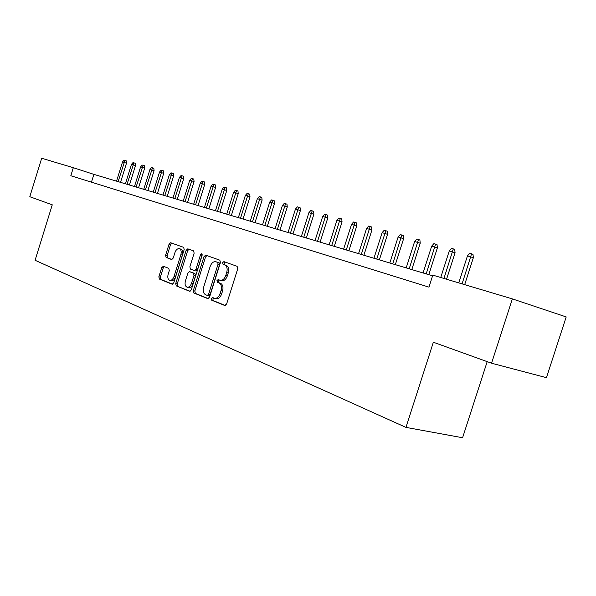 <?xml version="1.0" encoding="UTF-8"?>
<svg xmlns="http://www.w3.org/2000/svg" width="596" height="596" viewBox="0 0 596 596"><rect width="100%" height="100%" fill="white"/><g stroke="black" fill="none" stroke-linecap="round" stroke-linejoin="round"><path stroke-width="0.89" d="M211.312 298.544L211.729 300.235L224.744 305.495L226.607 304.042L237.752 268.729L237.111 266.315L223.895 261.622L222.613 262.672L223.046 264.333L224.729 264.937C227.001 266.166 227.665 268.707 226.718 272.573L225.795 275.486C224.483 278.95 222.628 280.56 220.237 280.321L218.166 279.569L216.959 280.619L217.384 282.288L219.06 282.929C221.31 284.21 221.965 286.78 221.019 290.639L220.103 293.552C218.806 296.964 216.989 298.559 214.627 298.32L212.496 297.508L211.312 298.544M213.614 297.948L212.846 298.931L213.264 300.622L225.37 305.517M225.079 262.046L224.133 263.112L224.565 264.766L226.249 265.369L224.729 264.937M219.335 280.001L218.486 281.029L218.911 282.705L220.587 283.338L219.06 282.929M163.341 266.256L161.702 267.649L158.841 276.797L159.333 279.032L172.199 284.232L173.771 282.802L184.194 249.59L183.657 247.347L170.642 242.736L169.055 244.189L165.591 255.244L166.098 257.457L171.641 259.528L173.22 258.083L174.956 252.548C175.991 249.784 177.422 248.487 179.247 248.651C181.095 249.471 181.631 251.49 180.856 254.701L174.01 276.522C172.989 279.241 171.588 280.522 169.808 280.358C167.93 279.517 167.379 277.468 168.161 274.22L169.294 270.606L168.78 268.356L163.341 266.256M52.269 204.815L29.8 196.717L41.69 158.26L73.315 167.707L70.82 175.753L428.949 287.13L432.8 275.121L512.359 298.894L491.551 363.217L433.352 342.231L405.965 427.384L35.082 260.273L52.269 204.815M193.29 290.647L193.856 293.001L207.736 298.618L209.539 297.18L220.445 262.545L219.842 260.184L205.672 255.162L203.981 256.66L193.29 290.647L194.817 291.042L195.376 293.388L208.332 298.633M189.535 291.25L176.237 285.871L175.708 283.577L186.153 250.29L187.792 248.823L193.588 250.871L194.147 253.144L189.863 266.777L190.415 269.079L194.341 270.554L195.995 269.079L200.487 254.783L201.664 253.74L202.111 255.364L191.279 289.835L189.737 291.302M405.965 427.384L462.585 437.74L487.193 361.638M512.359 298.894L566.2 316.93L546.45 377.67L491.551 363.217M432.584 275.806L93.877 174.367L73.315 167.707M91.449 182.175L93.877 174.367M215.782 298.596L216.162 298.715C218.523 298.954 220.349 297.367 221.637 293.955L220.103 293.552M220.587 283.338C222.844 284.62 223.5 287.19 222.554 291.042L221.637 293.955M221.6 280.694L221.764 280.738C224.156 280.977 226.011 279.368 227.329 275.911L225.795 275.486M226.249 265.369C228.521 266.598 229.192 269.139 228.246 272.998L227.329 275.911M206.872 255.587L205.493 257.092L194.817 291.042M207.266 295.4L208.525 294.394L218.084 264.05L217.659 262.404L215.648 261.696C213.279 261.465 211.453 263.067 210.15 266.509L203.676 287.093C202.737 290.878 203.355 293.418 205.538 294.707L207.266 295.4M207.408 295.437L208.883 295.825L210.06 294.789L208.525 294.394M217.1 262.113L219.179 262.836L219.604 264.482L210.06 294.789M190.109 291.265L176.237 285.871M188.992 249.24L187.658 250.722L177.221 283.972L177.75 286.266M194.385 270.562L195.853 270.971L197.507 269.496L201.992 255.222L200.487 254.783M202.215 254.738L201.992 255.222M185.416 280.917C184.626 284.247 185.207 286.341 187.174 287.212C189.029 287.391 190.474 286.095 191.517 283.316L193.983 275.471L193.424 273.154L189.498 271.664L187.867 273.124L185.416 280.917M187.174 287.212L188.694 287.607C190.549 287.786 191.994 286.49 193.037 283.718L191.517 283.316M190.958 272.067L194.937 273.564L195.495 275.881L193.037 283.718M169.808 280.358L171.313 280.753C173.101 280.917 174.501 279.643 175.515 276.924L174.01 276.522M179.396 248.696L180.744 249.083C182.592 249.903 183.128 251.922 182.354 255.125L175.515 276.924M171.842 243.161L170.545 244.613L167.089 255.662L167.595 257.874L171.998 259.528M164.354 266.65L163.2 268.058L160.339 277.185L160.838 279.427L172.646 284.203M467.458 255.878L469.723 253.315L471.578 253.821L473 254.336L473.351 257.71L467.458 255.878L458.771 282.884M471.578 253.821L462.079 283.867M473.351 257.71L464.679 284.65M449.28 250.923L451.507 248.405L453.303 248.89L454.718 249.411L455.068 252.726L449.28 250.923L440.749 277.498M453.303 248.89L443.945 278.451M455.068 252.726L446.553 279.233M431.69 246.133L433.873 243.66L435.609 244.122L437.032 244.643L437.375 247.906L431.69 246.133L423.085 272.961M435.609 244.122L426.185 273.884M437.375 247.906L428.785 274.667M414.645 241.492L416.79 239.056L418.474 239.51L419.897 240.024L420.232 243.235L414.645 241.492L406.189 267.902M418.474 239.51L409.191 268.796M420.232 243.235L411.791 269.578M398.128 236.992L400.244 234.593L401.875 235.033L403.298 235.547L403.626 238.705L398.128 236.992L389.821 262.992M401.875 235.033L392.727 263.864M403.626 238.705L395.327 264.646M382.125 232.634L384.197 230.272L385.783 230.697L387.199 231.203L387.527 234.325L382.125 232.634L373.945 258.239M385.783 230.697L376.769 259.089M387.527 234.325L379.369 259.863M366.592 228.41L368.633 226.078L370.176 226.495L371.591 227.001L371.911 230.063L366.592 228.41L358.554 253.635M370.176 226.495L361.288 254.455M371.911 230.063L363.888 255.23M351.528 224.305L353.54 222.01L355.03 222.412L356.445 222.911L356.758 225.936L351.528 224.305L343.616 249.158M355.03 222.412L346.276 249.955M356.758 225.936L348.861 250.73M336.904 220.319L338.878 218.061L340.323 218.449L341.739 218.948L342.052 221.928L336.904 220.319L329.119 244.814M340.323 218.449L331.696 245.589M342.052 221.928L334.281 246.364M322.697 216.452L324.641 214.225L326.049 214.605L327.457 215.104L327.763 218.039L322.697 216.452L315.031 240.598M326.049 214.605L317.534 241.35M327.763 218.039L320.119 242.118M308.892 212.697L310.807 210.492L312.177 210.865L313.585 211.356L313.883 214.255L308.892 212.697L301.345 236.5M312.177 210.865L303.781 237.23M313.883 214.255L306.351 237.998M295.474 209.04L297.367 206.872L298.693 207.229L300.093 207.721L300.391 210.574L295.474 209.04L288.047 232.515M298.693 207.229L290.408 233.222M300.391 210.574L292.979 233.99M282.43 205.486L284.292 203.348L285.581 203.698L286.981 204.19L287.272 206.998L282.43 205.486L275.106 228.64M285.581 203.698L277.408 229.333M287.272 206.998L279.971 230.093M269.742 202.037L271.567 199.921L272.826 200.256L274.227 200.748L274.51 203.527L269.742 202.037L262.523 224.871M272.826 200.256L264.766 225.541M274.51 203.527L267.313 226.309M257.39 198.669L259.193 196.583L260.415 196.918L261.808 197.403L262.091 200.137L257.39 198.669L250.275 221.205M260.415 196.918L252.458 221.861M262.091 200.137L254.999 222.621M245.366 195.399L247.146 193.342L248.338 193.663L249.724 194.14L250 196.844L245.366 195.399L238.355 217.637M248.338 193.663L240.479 218.27M250 196.844L243.012 219.03M233.654 192.21L235.413 190.176L236.567 190.489L237.953 190.973L238.229 193.633L233.654 192.21L226.748 214.158M236.567 190.489L228.812 214.776M238.229 193.633L231.337 215.529M222.248 189.103L223.984 187.099L225.109 187.405L226.487 187.882L226.763 190.511L222.248 189.103L215.439 210.768M225.109 187.405L217.451 211.371M226.763 190.511L219.961 212.124M211.133 186.071L212.839 184.097L213.942 184.395L215.312 184.864L215.581 187.464L211.133 186.071L204.413 207.468M213.942 184.395L206.38 208.056M215.581 187.464L208.876 208.809M200.301 183.121L201.984 181.169L203.057 181.46L204.421 181.929L204.689 184.492L200.301 183.121L193.67 204.249M203.057 181.46L195.585 204.823M204.689 184.492L198.073 205.568M189.729 180.245L191.39 178.316L192.441 178.599L193.797 179.068L194.065 181.601L189.729 180.245L183.188 201.113M192.441 178.599L185.058 201.671M194.065 181.601L187.531 202.416M179.426 177.437L181.065 175.529L182.085 175.805L183.441 176.274L183.695 178.778L179.426 177.437L172.967 198.051M182.085 175.805L174.792 198.595M183.695 178.778L177.258 199.34M169.368 174.702L170.985 172.818L171.983 173.086L173.332 173.548L173.585 176.021L169.368 174.702L162.999 195.063M171.983 173.086L164.772 195.6M173.585 176.021L167.23 196.33M159.549 172.028L161.151 170.165L162.119 170.426L163.46 170.888L163.714 173.332L159.549 172.028L153.261 192.15M162.119 170.426L154.997 192.672M163.714 173.332L157.441 193.402M149.969 169.42L151.54 167.58L152.494 167.834L153.828 168.288L154.081 170.702L149.969 169.42L143.755 189.304M152.494 167.834L145.454 189.811M154.081 170.702L147.882 190.541M140.604 166.873L142.161 165.047L143.092 165.301L144.418 165.755L144.664 168.139L140.604 166.873L134.472 186.526M143.092 165.301L136.126 187.017M144.664 168.139L138.548 187.747M131.463 164.377L133.005 162.581L133.906 162.827L135.232 163.274L135.471 165.636L131.463 164.377L125.406 183.806M133.906 162.827L127.022 184.291M135.471 165.636L129.429 185.013M122.53 161.948L124.05 160.168L124.936 160.406L126.248 160.853L126.494 163.185L122.53 161.948L116.548 181.154M124.936 160.406L118.127 181.631M126.494 163.185L120.519 182.346M213.264 300.622L211.729 300.235M224.565 264.766L223.046 264.333M218.911 282.705L217.384 282.288M222.554 291.042L221.019 290.639M228.246 272.998L226.718 272.573M205.493 257.092L203.981 256.66M195.376 293.388L193.856 293.001M219.604 264.482L218.084 264.05M219.179 262.836L217.659 262.404M217.428 262.21L215.908 261.778M177.221 283.972L175.708 283.577M187.658 250.722L186.153 250.29M197.507 269.496L195.995 269.079M195.495 275.881L193.983 275.471M194.937 273.564L193.424 273.154M191.1 272.104L189.588 271.694M182.354 255.125L180.856 254.701M167.595 257.874L166.098 257.457M167.089 255.662L165.591 255.244M170.545 244.613L169.055 244.189M160.838 279.427L159.333 279.032M160.339 277.185L158.841 276.797M163.2 268.058L161.702 267.649M216.162 298.715L214.627 298.32M221.764 280.738L220.237 280.321M208.883 295.825L207.348 295.43M217.167 262.128L215.849 261.756M195.853 270.971L194.341 270.554M191.011 272.074L189.543 271.679"/></g></svg>
